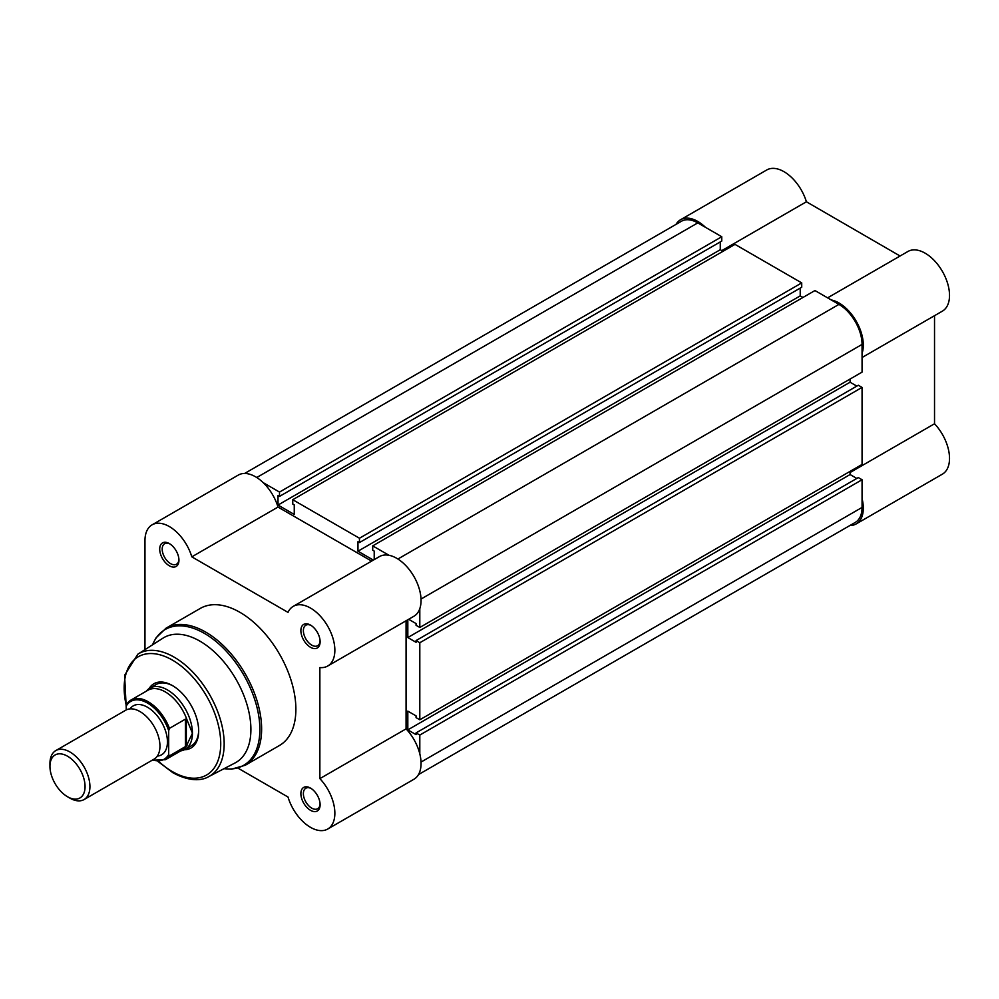 <?xml version="1.0" encoding="UTF-8"?>
<svg xmlns="http://www.w3.org/2000/svg" width="999" height="999" viewBox="0 0 999 999"><rect width="100%" height="100%" fill="white"/><g stroke="black" fill="none" stroke-linecap="round" stroke-linejoin="round"><path stroke-width="1.5" d="M418.481 774.587L855.294 522.402A32.68 18.869 60 0 0 862.062 507.43L862.062 479.732L419.805 735.064L419.805 753.87M244.63 473.464L681.43 221.266A32.68 18.869 60 0 1 697.777 222.889L256.743 477.522M697.777 222.889L721.765 236.738L279.508 492.07L263.224 482.667M279.508 492.07L279.508 496.403L721.765 241.059L721.765 236.738M720.267 241.933L720.267 249.725L278.009 505.057L278.009 495.529L279.508 496.403M278.009 505.057L294.255 514.435L294.255 504.907L292.757 504.045L292.757 499.712L735.002 244.38L801.722 282.904L359.465 538.236L292.757 499.712M720.267 249.725L723.014 251.311M359.465 538.236L359.465 542.557L801.722 287.225L801.722 282.904M800.224 288.087L800.224 295.879L357.967 551.211L357.967 541.695L359.465 542.557M373.364 560.102L357.967 551.211M802.971 297.465L800.224 295.879M419.805 608.653L419.805 627.459L862.062 372.127L862.062 344.418A32.68 18.869 60 0 0 838.948 304.395L814.959 290.547L372.714 545.879L372.714 550.199L374.213 551.073L374.213 559.615M388.998 555.282L372.714 545.879M419.805 627.459L416.059 625.287L416.059 623.563L408.666 619.293M407.817 619.78L407.817 637.549L850.074 382.217L850.074 379.046M416.059 640.584L419.805 642.744L862.062 387.412L858.316 385.252L416.059 640.584L416.059 642.307L407.817 637.549M856.817 386.113L850.074 382.217M419.805 642.744L419.805 719.779L416.059 717.619L416.059 715.883L407.817 711.126L407.817 729.882L850.074 474.55L850.074 471.366M862.062 387.412L862.062 464.448L419.805 719.779M862.062 479.732L858.316 477.572L416.059 732.904L416.059 734.64L407.817 729.882M856.817 478.434L850.074 474.55M419.805 735.064L416.059 732.904M675.986 224.413A34.453 19.893 60 0 1 680.556 219.743A34.453 19.893 60 0 1 697.777 221.441A34.453 19.893 60 0 1 705.481 227.335M680.556 219.743L766.757 169.967A34.453 19.893 60 0 1 783.978 171.678A34.453 19.893 60 0 1 806.405 201.773L900.074 256.006M831.243 299.95A34.453 19.893 60 0 1 838.948 302.947A34.453 19.893 60 0 1 862.062 353.321M827.609 297.839L907.929 251.473A34.453 19.893 60 0 1 925.149 253.184A34.453 19.893 60 0 1 947.664 283.541A34.453 19.893 60 0 1 942.382 311.151L862.062 357.517M850.074 472.527L934.527 423.763L934.527 315.684M934.527 423.763A34.453 19.893 60 0 1 942.382 474.163L856.18 523.926A34.453 19.893 60 0 1 849.849 525.536M862.062 498.538A34.453 19.893 60 0 1 856.18 523.926M721.815 250.612L806.405 201.773M310.489 810.301A13.599 7.855 60 0 1 300.874 793.643A13.599 7.855 60 0 1 310.489 788.086L310.489 788.086A13.599 7.855 60 0 1 320.117 804.744A13.599 7.855 60 0 1 310.489 810.301M311.139 788.486A11.838 6.831 -120 0 0 305.831 788.223A11.838 6.831 -120 0 0 304.008 797.702A11.838 6.831 -120 0 0 311.738 808.141A11.838 6.831 -120 0 0 317.657 808.728A11.838 6.831 -120 0 0 320.092 803.983M310.489 647.29A13.599 7.855 60 0 1 300.874 630.631A13.599 7.855 60 0 1 310.489 625.074L310.489 625.074A13.599 7.855 60 0 1 320.117 641.733A13.599 7.855 60 0 1 310.489 647.29M311.139 625.474A11.838 6.831 -120 0 0 305.831 625.212A11.838 6.831 -120 0 0 304.008 634.69A11.838 6.831 -120 0 0 311.738 645.129A11.838 6.831 -120 0 0 317.657 645.716A11.838 6.831 -120 0 0 320.092 640.971M169.318 565.784A13.599 7.855 60 0 1 159.703 549.125A13.599 7.855 60 0 1 169.318 543.568L169.318 543.568A13.599 7.855 60 0 1 178.946 560.227A13.599 7.855 60 0 1 169.318 565.784M169.967 543.968A11.838 6.831 -120 0 0 164.66 543.706A11.838 6.831 -120 0 0 162.837 553.184A11.838 6.831 -120 0 0 170.567 563.623A11.838 6.831 -120 0 0 176.486 564.21A11.838 6.831 -120 0 0 178.921 559.477M149.088 688.598A37.1 21.416 60 0 1 172.452 685.589L172.452 685.589A37.1 21.416 60 0 1 198.676 731.031A37.1 21.416 60 0 1 184.403 749.75M173.077 685.963A35.34 20.405 -120 0 0 156.031 684.565L149.788 688.161A35.34 20.405 -120 0 0 146.566 690.871L146.279 691.208M238.049 768.181L288.012 797.027A34.453 19.893 -120 0 0 310.489 827.322A34.453 19.893 -120 0 0 327.722 829.033A34.453 19.893 -120 0 0 319.867 778.633L319.867 667.557A34.453 19.893 -120 0 0 327.722 666.021A34.453 19.893 -120 0 0 327.722 626.236A34.453 19.893 -120 0 0 293.269 606.343A34.453 19.893 -120 0 0 288.012 612.375L191.808 556.843A34.453 19.893 -120 0 0 152.098 524.837A34.453 19.893 -120 0 0 144.967 540.934L144.967 649.637M235.04 762.961A72.09 41.621 -120 0 0 247.265 705.519A72.09 41.621 -120 0 0 199.937 641.158A72.09 41.621 -120 0 0 162.974 638.149L137.85 654.183A70.754 40.847 60 0 1 174.138 657.142A70.754 40.847 60 0 1 220.604 720.316A70.754 40.847 60 0 1 208.591 776.698L235.04 762.961M245.23 765.259L279.483 745.479A79.146 45.704 -120 0 0 291.621 682.055A79.146 45.704 -120 0 0 239.91 612.312A79.146 45.704 -120 0 0 200.337 608.391L166.071 628.159A79.146 45.704 60 0 1 205.657 632.08A79.146 45.704 60 0 1 257.367 701.835A79.146 45.704 60 0 1 245.23 765.259L231.568 769.143L223.951 768.718M406.069 620.791L406.069 728.87A34.453 19.893 60 0 1 413.923 779.257L327.722 829.033M152.098 524.837L238.299 475.074A34.453 19.893 60 0 1 278.009 507.067L371.616 561.113M293.269 606.343L379.47 556.58A34.453 19.893 60 0 1 413.923 576.473A34.453 19.893 60 0 1 413.923 616.246L327.722 666.021M180.732 750.886L181.169 750.798A35.34 20.405 -120 0 0 185.115 749.375L191.358 745.766A35.34 20.405 -120 0 0 198.676 730.294M278.009 507.067L191.808 556.843M406.069 728.87L319.867 778.633M84.078 799.55L154.096 759.115A28.272 16.321 -120 0 0 159.952 746.178A28.272 16.321 -120 0 0 147.615 717.732A28.272 16.321 -120 0 0 125.837 710.152L55.807 750.586A28.272 16.321 60 0 1 77.585 758.154A28.272 16.321 60 0 1 89.922 786.6A28.272 16.321 60 0 1 84.078 799.55A28.272 16.321 60 0 1 69.942 798.151L67.507 796.74A24.825 14.336 -120 0 0 85.065 786.6A24.825 14.336 -120 0 0 67.507 756.206A24.825 14.336 -120 0 0 49.95 766.333A24.825 14.336 -120 0 0 67.507 796.74M49.95 766.333L49.95 763.523A28.272 16.321 60 0 1 55.807 750.586M157.343 756.081A28.272 16.321 -120 0 0 167.445 741.845A28.272 16.321 -120 0 0 152.572 710.951A28.272 16.321 -120 0 0 130.082 708.865M185.115 749.375A35.34 20.405 -120 0 0 192.432 733.191L186.313 746.066L169.443 755.918A34.453 19.893 60 0 1 165.434 759.715L182.492 749.862A34.453 19.893 -120 0 0 187.1 745.117M126.224 706.131L126.973 703.833A34.453 19.893 60 0 1 130.981 700.037A34.453 19.893 60 0 1 169.443 728.358L168.694 730.656A33.392 19.281 -120 0 0 147.465 703.046A33.392 19.281 -120 0 0 126.224 706.131L126.224 709.939M168.694 730.656L168.694 754.482L169.443 755.918M169.443 728.358L185.439 719.13L187.1 720.142A34.453 19.893 -120 0 0 148.039 690.184L130.981 700.037L126.973 703.833M186.313 719.03L186.313 746.066M187.1 720.142L192.432 733.191A35.34 20.405 -120 0 0 177.01 697.639A35.34 20.405 -120 0 0 149.788 688.161M185.439 719.13L185.439 746.69M862.062 507.43L421.029 762.062M838.948 304.395L397.914 559.015M862.062 344.418L421.029 599.05M158.729 761.425A68.282 39.423 -120 0 0 172.452 771.64A68.282 39.423 -120 0 0 220.729 743.756A68.282 39.423 -120 0 0 172.452 660.127A68.282 39.423 -120 0 0 126.261 705.481M224.076 768.656A78.421 45.28 -120 0 0 258.966 717.382A78.421 45.28 -120 0 0 204.42 633.391A78.421 45.28 -120 0 0 152.56 644.792M152.71 759.927A33.392 19.281 -120 0 0 168.694 754.482M157.904 761.4L172.964 772.776C191.933 783.029 203.746 779.645 208.591 776.698M152.447 644.867L155.881 638.061L166.071 628.159M126.224 707.579L124.6 675.262L137.85 654.183M152.235 760.189L165.434 759.715"/></g></svg>
